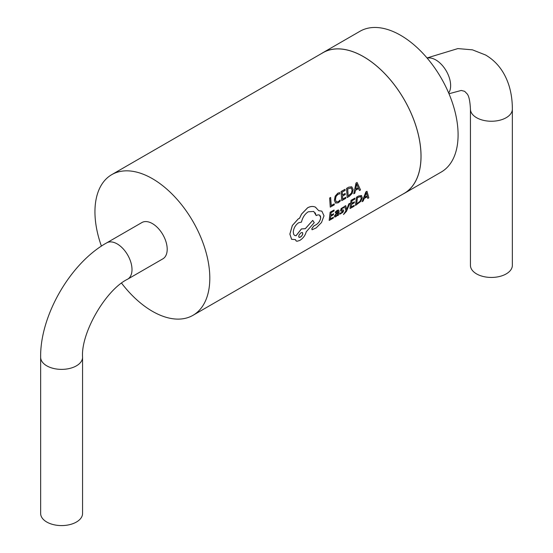 <?xml version="1.0" encoding="UTF-8"?>
<svg xmlns="http://www.w3.org/2000/svg" width="553" height="553" viewBox="0 0 553 553"><rect width="100%" height="100%" fill="white"/><g stroke="black" fill="none" stroke-linecap="round" stroke-linejoin="round"><path stroke-width="0.83" d="M106.701 242.864A20.959 12.104 -120 0 1 117.181 243.908A20.959 12.104 -120 0 1 130.874 262.371A20.959 12.104 -120 0 1 127.66 279.168L162.858 258.845A20.959 12.104 -120 0 0 166.073 242.055A20.959 12.104 -120 0 0 152.379 223.585A20.959 12.104 -120 0 0 141.9 222.548L106.701 242.864C70.369 263.076 39.982 315.715 40.645 357.279L40.645 513.481A20.959 12.104 180 0 0 46.784 522.039A20.959 12.104 180 0 0 69.623 524.659A20.959 12.104 180 0 0 82.563 513.481L82.563 357.279A20.959 12.104 180 0 1 69.623 368.457A20.959 12.104 180 0 1 46.784 365.837A20.959 12.104 180 0 1 40.645 357.279M512.355 109.141A20.959 12.104 0 0 1 499.421 120.319A20.959 12.104 0 0 1 476.575 117.699A20.959 12.104 0 0 1 470.437 109.141L470.437 265.343A20.959 12.104 0 0 0 476.575 273.901A20.959 12.104 0 0 0 499.421 276.521A20.959 12.104 0 0 0 512.355 265.343L512.355 109.141C512.355 100.383 511.159 92.282 508.76 84.851C504.288 71.399 496.573 61.452 485.596 55.01L472.449 49.839L457.863 48.588L427.02 57.954M321.5 53.551A81.27 46.922 60 0 1 322.938 52.659A81.27 46.922 60 0 1 363.57 56.689A81.27 46.922 60 0 1 416.665 128.303A81.27 46.922 60 0 1 404.208 193.426A81.27 46.922 60 0 1 402.722 194.221M322.938 52.659L359.989 31.272A81.27 46.922 60 0 1 400.621 35.295A81.27 46.922 60 0 1 453.716 106.909A81.27 46.922 60 0 1 441.259 172.031L404.208 193.426M367.773 198.423L368.844 197.808L366.985 191.262L365.941 191.856L362.077 201.672L363.148 201.057L364.247 198.465L367.379 196.681L367.773 198.423L367.344 196.661M362.077 201.672L365.906 191.836L366.985 191.262M351.162 207.05L354.273 205.315L351.196 207.071L351.604 204.354L354.293 202.82L354.369 201.859L351.68 203.4M351.051 200.338L350.021 208.509L351.017 200.317L354.929 198.126L351.017 200.317M348.874 203.877L346.627 209.615L348.839 203.85L349.855 203.317L348.839 203.85M344.692 206.262L345.998 210.838L343.496 214.46L345.957 210.817L344.657 206.234L345.749 205.661L344.657 206.234M339.805 214.205L342.846 212.366L343.669 210.783L343.496 210.016L341.533 209.981L341.395 209.552L342.507 208.17L343.828 207.817L343.931 206.815L341.146 208.599L340.565 210.97L342.528 211.032L342.68 211.44L341.443 212.843L339.984 213.175L339.763 214.184L339.943 213.154L341.401 212.822L342.487 211.004M340.524 210.949L341.111 208.578L343.931 206.815M341.395 209.552L341.533 209.981L343.413 209.967M335.422 211.896L337.323 210.285L338.74 210.022L337.358 210.306L335.457 211.917L335.353 212.919L335.457 211.917M335.353 212.919L337.62 211.032L338.118 212.02L336.494 213.175L334.434 216.078L334.689 217.025L335.851 216.755L337.703 214.792L337.544 215.67L337.669 214.771M334.655 216.997L334.399 216.05L336.452 213.147L338.077 211.999L337.966 211.115M347.166 197.497L346.572 188.393L348.729 187.17L351.715 186.79L348.763 187.191L346.613 188.414L347.166 197.497M331.212 205.557L334.254 203.87L331.247 205.578L330.625 197.456L329.65 198.009L330.259 207.119L334.268 204.88L334.254 203.87M335.581 203.131L334.378 200.373L335.159 196.17L337.779 193.218L339.611 192.589L337.814 193.239L335.201 196.197L334.413 200.393L335.581 203.131M336.259 201.873L338.222 201.714L340.192 200.027L338.263 201.734L336.3 201.893L335.429 199.744L335.996 196.529L337.945 194.331L339.784 193.875L339.646 192.61M342.646 199.052L345.763 197.317L342.687 199.073L342.556 196.052L345.252 194.518L345.148 193.453L342.452 194.988M341.132 191.525L341.726 200.635L341.09 191.504L345.017 189.32L341.09 191.504M359.464 190.543L360.542 189.935L357.086 182.462L356.049 183.057L353.761 193.792L354.832 193.177L355.496 190.336L358.634 188.552L359.464 190.543L358.6 188.532M353.761 193.792L356.008 183.036L357.086 182.462M330.314 218.94L333.431 217.205L330.355 218.96L330.756 216.244L333.445 214.709L333.521 213.748L330.825 215.283M330.189 212.221L329.18 220.398L330.155 212.2L334.074 210.009L330.155 212.2M355.489 205.384L356.491 197.2L358.634 195.976L361.579 195.562L358.676 195.997L356.526 197.221L355.489 205.384M312.092 229.772L316.205 227.877L321.493 222.534L324.017 215.801L321.839 211.142L318.722 210.665L315.41 207.147C313.046 206.089 310.461 206.304 307.668 207.79L301.585 214.08L299.526 218.331L298.281 218.905L292.343 225.527L289.903 234.106L291.618 239.311L295.468 239.608L295.973 240.776L297.002 241.267L299.726 240.472C303.134 238.302 305.291 235.426 306.203 231.838L314.242 222.645L312.742 220.384L305.325 228.693L301.454 228.949L296.09 235.73L294.666 235.46L293.698 234.424L293.284 232.066C293.643 228.133 295.413 225.03 298.599 222.762L301.475 222.106C302.546 217.474 304.8 214.039 308.228 211.792L313.758 211.453L316.198 215.58L318.01 214.827L319.558 215.069L320.699 217.751C320.311 220.536 318.887 222.811 316.427 224.566L313.703 226.066L311.795 228.804L312.092 229.772L311.754 228.783L313.662 226.046L316.385 224.546C318.846 222.797 320.27 220.529 320.657 217.73L320.498 216.306L319.696 215.165M316.198 215.58L315.196 212.822M294.583 235.412L296.049 235.709L301.42 228.921L305.291 228.672L312.742 220.384M296.325 241.053L295.482 239.85M291.576 239.29L289.862 234.085L292.309 225.506L298.247 218.884L299.491 218.311L301.544 214.052L307.627 207.769C310.427 206.276 313.005 206.069 315.376 207.126L315.77 207.34L315.376 207.126M121.598 283.191A81.215 46.894 -120 0 0 152.379 311.291A81.215 46.894 -120 0 0 192.99 315.314L404.181 193.377A81.215 46.894 -120 0 0 416.63 128.296A81.215 46.894 -120 0 0 363.57 56.731A81.215 46.894 -120 0 0 322.959 52.708L111.768 174.637A81.215 46.894 -120 0 0 101.42 246.14M192.99 315.314A81.215 46.894 -120 0 0 205.44 250.233A81.215 46.894 -120 0 0 152.379 178.66A81.215 46.894 -120 0 0 111.768 174.637M330.659 197.476L329.65 198.009M329.685 198.029L330.293 207.14M335.491 203.075L338.139 202.827L340.219 201.126L340.192 200.027M341.726 200.635L345.784 198.327L345.763 197.317M345.183 193.474L342.487 195.009L342.224 192.05L345.134 190.398L345.017 189.32M347.208 197.518L349.282 196.343L352.185 193.432L353.167 189.43L351.715 186.79M351.107 187.93L347.706 188.939L348.162 195.956L351.473 193.128L352.143 190.045L351.231 187.992M351.072 187.909L352.109 190.025L351.432 193.108L348.127 195.935M358.289 187.702L356.685 183.962L355.759 189.14L358.289 187.702L355.724 189.119M356.65 183.942L358.254 187.681M329.222 220.419L333.265 218.11L333.431 217.205M333.556 213.769L330.867 215.304L331.102 212.635L334.012 210.983L334.074 210.009M337.544 215.67L338.491 215.131L339.065 211.44L338.74 210.022M337.344 214.758L338.014 212.801L335.768 214.578L335.401 215.449L335.567 215.96L336.245 215.801L337.344 214.758L336.203 215.781L335.567 215.96L335.401 215.449M337.973 212.781L337.309 214.737M342.528 211.032L342.646 211.412M346.655 209.628L345.749 205.661M343.537 214.488L346.441 211.35L349.855 203.317M350.063 208.529L354.107 206.221L354.273 205.315M354.411 201.886L351.715 203.421L351.964 200.753L354.867 199.101L354.929 198.126M355.531 205.405L360.722 201.444L362.298 197.787L361.413 195.472M360.68 196.536L357.432 197.635L356.664 203.946L360.134 201.216L361.268 198.396L360.784 196.591M360.646 196.515L361.233 198.375L360.1 201.195L356.63 203.926M367.213 195.935L366.356 192.651L364.683 197.38L367.213 195.935L364.648 197.359M366.342 192.617L367.178 195.914M302.456 232.53L302.788 234.009L301.959 235.689L300.376 237.168L299.125 237.417M301.088 232.716L299.194 234.783L298.675 236.401L299.062 237.389L301.115 236.684L302.733 234.348L302.484 232.543L301.088 232.716M448.67 92.994A20.959 12.104 -120 0 0 435.819 59.938A20.959 12.104 -120 0 0 427.192 58.155M127.66 279.168C105.727 289.793 80.8 332.975 82.563 357.279M448.995 93.754L461.23 90.45L464.638 91.314L467.091 93.83C468.916 95.89 470.029 100.999 470.437 109.141"/></g></svg>
